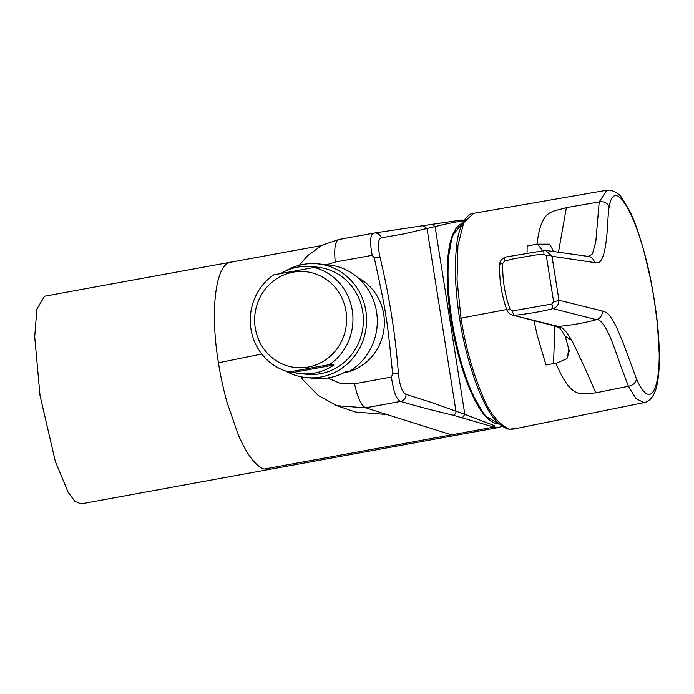 <?xml version="1.0" encoding="UTF-8"?>
<svg xmlns="http://www.w3.org/2000/svg" width="694" height="694" viewBox="0 0 694 694"><rect width="100%" height="100%" fill="white"/><g stroke="black" fill="none" stroke-linecap="round" stroke-linejoin="round"><path stroke-width="1.04" d="M261.759 354.018L218.428 362.806C220.371 375.228 223.147 388.146 226.773 401.54L238.016 434.21C246.63 454.145 255.279 465.769 263.963 469.101L451.447 434.852L365.617 407.812L337.032 405.721L334.716 404.88M326.709 264.718L335.245 262.063L372.201 255.305L374.283 258.021C381.492 290.717 385.3 309.862 385.717 315.466C387.044 320.897 389.351 340.329 392.613 373.745L398.425 373.502C399.631 385.422 402.164 392.362 406.016 394.339L430.618 402.19L464.824 414.318L494.857 425.795L493.954 427.079L498.674 427.478L81.059 503.861L74.952 501.38L68.194 492.384L55.32 461.432L40.009 395.433L34.7 336.729L36.903 309.03L44.555 296.225L231.076 262.115C215.617 263.46 209.744 310.235 218.428 362.806M288.34 251.644L303.391 248.894M372.201 255.314C369.624 241.703 370.206 234.294 373.945 233.08A6.671 6.359 81.6 0 1 374.153 233.045A6.671 6.359 81.6 0 1 374.161 233.045A6.671 6.359 81.6 0 1 381.223 237.851C377.944 239.23 377.527 245.641 379.982 257.075C389.195 295.332 395.346 334.144 398.425 373.502M299.348 265.264L307.581 255.678L322.337 245.069L338.88 239.491L373.945 233.08M391.503 377.042L354.53 383.808L340.797 383.617L327.707 378.004M451.447 434.852L493.954 427.079L453.095 415.22C433.976 410.701 416.461 406.094 400.568 401.418C398.79 401.002 396.977 398.443 395.138 393.758C394.435 393.29 391.598 380.086 391.503 377.033L392.613 373.745M374.283 258.021A5.83 0.59 -13.5 0 1 379.982 257.075M337.032 405.73L355.397 412.01L386.732 414.526M423.271 225.663L461.163 220.041A1.119 1.076 -98.3 0 1 461.198 220.041L431.989 224.336L435.086 226.6L403.977 233.861L381.223 237.851M462.594 417.536L464.824 414.318L435.086 226.6C445.765 223.936 454.874 222.054 462.412 220.952A1.119 1.076 -98.3 0 0 461.198 220.041L464.39 220.102M458.005 226.27A101.359 28.758 79.7 0 0 447.465 263.156A101.359 28.758 79.7 0 0 451.126 320.576A101.359 28.758 79.7 0 0 470.94 391.91A101.359 28.758 79.7 0 0 493.824 422.698M463.896 220.865L462.412 220.952M554.879 326.015L553.552 363.569M343.4 372.93A50.558 48.224 -84.5 0 0 374.118 291.541A50.558 48.224 -84.5 0 0 357.922 277.756M344.285 372.47L349.316 371.411A57.168 54.531 -84.5 0 0 365.703 286.128A57.168 54.531 -84.5 0 0 332.539 265.446L329.858 265.195A57.168 54.531 -84.5 0 0 325.521 264.588L317.488 263.824A57.168 54.531 -84.5 0 0 285.581 270.99M285.642 370.995A57.168 54.531 -84.5 0 0 306.557 377.631A57.168 54.531 -84.5 0 0 359.813 347.85A57.168 54.531 -84.5 0 0 354.99 285.104A57.168 54.531 -84.5 0 0 317.488 263.824M306.557 377.631L314.599 378.404A57.168 54.531 -84.5 0 0 346.636 371.151L349.316 371.411M281.035 273.384A53.802 51.33 95.5 0 1 297.605 267.173A53.802 51.33 95.5 0 1 311.138 266.591L317.167 267.164A53.802 51.33 95.5 0 1 363.344 318.529A53.802 51.33 95.5 0 1 320.411 373.71A53.802 51.33 95.5 0 1 306.878 374.283L300.858 373.71A53.802 51.33 95.5 0 1 293.441 372.418L333.935 365.009L329.546 364.593A53.802 51.33 -84.5 0 0 352.266 310.461A53.802 51.33 -84.5 0 0 314.165 267.459L273.67 274.867A53.802 51.33 -84.5 0 0 250.95 328.991A53.802 51.33 -84.5 0 0 289.051 371.993L329.546 364.593M311.138 266.591A53.802 51.33 95.5 0 1 318.555 267.884L314.165 267.459M333.935 365.009A53.802 51.33 95.5 0 1 314.391 373.129A53.802 51.33 95.5 0 1 300.858 373.71M308.153 367.091A48.198 45.977 -84.5 0 0 346.02 311.337A48.198 45.977 -84.5 0 0 293.12 272.169A48.198 45.977 -84.5 0 0 255.253 327.932A48.198 45.977 -84.5 0 0 308.153 367.091M289.051 371.993L293.441 372.418M568.681 346.809L567.64 357.861M542.517 250.413L537.494 244.08M506.689 309.533A4483.821 351.65 171 0 0 461.016 318.147L459.61 318.537C455.307 291.272 454.301 267.155 456.6 246.17C458.326 224.691 468.242 212.78 473.534 213.353L463.774 222.583L457.953 245.485L457.042 279.951L461.016 318.147C465.292 345.412 472.206 370.596 481.74 393.689C488.316 411.134 497.364 422.976 508.884 429.204L517.134 428.476M565.011 335.913L565.037 336.061C556.683 322.589 559.815 329.06 555.599 326.206L558.149 326.423C561.541 326.137 566.104 330.838 571.847 340.511C580.687 358.564 588.651 376.018 595.721 392.873C580.201 393.906 571.63 399.787 555.903 363.37L566.963 358.703L569.262 350.956L565.376 336.72M533.964 320.628L537.382 335.879L545.987 364.983L555.825 363.144M512.987 429.161L644.015 402.607L636.06 398.694L628.4 386.254L620.67 365.807C619.317 361.565 611.735 339.739 609.08 334.629C603.919 323.82 599.694 318.841 596.406 319.691A224.214 218.471 104.6 0 1 558.158 326.423L512.328 315.05C509.899 314.425 508.06 312.708 506.828 309.923L506.828 309.923A5.83 0.573 -19.5 0 0 510.047 309.324C504.72 294.256 502.3 278.971 502.786 263.477L504.512 261.161L513.36 258.845L534.979 255.071L543.957 254.204L546.36 255.947L553.586 301.56L551.851 304.041L512.389 310.921L510.047 309.324M505.692 257.04A5.83 2.238 73.8 0 0 505.484 257.075L545.536 250.369L551.982 256.233L594.637 262.592C598.167 262.254 600.778 265.039 604.5 251.393C608.508 230.807 607.319 215.86 609.219 206.743C615.101 171.019 643.355 226.652 654.147 299.539C666.492 372.713 654.633 420.59 636.476 378.889L623.394 343.365L616.419 326.952C608.491 311.589 606.582 312.69 602.297 310.973L558.948 300.242C558.87 304.562 556.892 307.364 553.014 308.63C541.71 311.537 529.01 313.757 514.913 315.276A5.83 2.316 -95.6 0 1 512.389 310.921M546.36 255.947A5.83 1.804 168.2 0 1 551.982 256.233L558.948 300.242A5.83 0.92 173.7 0 1 553.586 301.56M595.721 392.873L628.4 386.254C633.006 385.396 635.704 382.941 636.476 378.889M527.076 252.269L527.145 246.014L536.983 244.175L549.726 244.175L553.612 251.532M558.462 252.234L566.382 207.636C551.557 212.477 541.546 208.391 536.991 243.958L536.983 244.175M588.746 256.476L592.45 253.891L595.808 241.746L599.208 201.919L606.808 190.243M566.382 207.636L599.208 201.919C603.849 201.208 607.189 202.813 609.219 206.743M335.245 262.063C333.935 248.452 335.176 240.931 338.958 239.482L373.788 233.106M354.53 383.808C357.462 397.462 361.158 405.469 365.617 407.812L400.568 401.418A6.714 6.315 -73.4 0 0 406.016 394.339M423.08 225.689L427.027 228.526L455.949 411.16A3.565 3.34 105.5 0 1 453.095 415.22M447.465 263.156L452.245 235.674L462.603 223.199A102.079 28.957 79.7 0 0 451.968 320.368A102.079 28.957 79.7 0 0 499.116 423.947L485.071 415.897L470.94 391.91M513.23 429.126L508.884 429.204M565.037 336.061L571.847 340.511M602.297 310.973A8.068 7.851 -76.6 0 1 596.406 319.691L553.014 308.63L551.851 304.041M545.536 250.369L588.026 256.398A8.068 7.868 97.7 0 1 594.637 262.592M506.828 309.923C501.597 295.089 499.203 280.003 499.663 264.666L499.663 264.666C499.81 261.135 501.753 258.61 505.484 257.075L505.484 257.075A5.83 2.238 73.8 0 0 504.512 261.161M545.493 250.369L543.775 250.317L543.957 254.204M644.023 402.607C645.68 402.199 651.519 401.332 655.587 390.245C658.276 381.926 659.517 370.249 659.3 355.215L657.461 324.324L654.242 299.608A8.068 0.633 171 0 0 654.147 299.539M499.663 264.666A5.83 1.457 1.8 0 1 502.786 263.477M230.946 262.141L321.296 245.615M300.823 376.755L303.226 380.121L318.147 395.407L336.651 405.591M373.849 233.097L432.067 224.327M498.674 427.478L501.927 426.255M508.025 429.187C497.98 425.162 489.53 415.107 482.66 399.015C476.006 385.439 465.041 354.252 459.61 318.537M555.599 326.206L512.398 315.067M473.534 213.353L606.617 190.269M654.242 299.608L650.556 279.248L643.971 251.393C639.608 235.353 634.984 222.115 630.1 211.679L621.902 197.877C618.979 193.652 614.823 191.076 609.436 190.139L606.695 190.26M588.026 256.398L588.659 256.485"/></g></svg>
